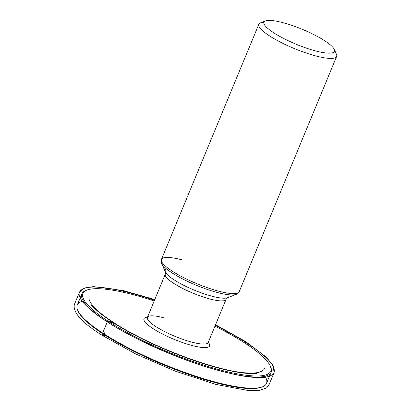 <?xml version="1.0" encoding="UTF-8"?>
<svg xmlns="http://www.w3.org/2000/svg" width="411" height="411" viewBox="0 0 411 411"><rect width="100%" height="100%" fill="white"/><g stroke="black" fill="none" stroke-linecap="round" stroke-linejoin="round"><path stroke-width="0.62" d="M154.176 300.975A101.625 21.475 22.5 0 0 86.906 290.079A101.625 21.475 22.5 0 0 116.287 326.329A101.625 21.475 22.5 0 0 220.46 370.008A101.625 21.475 22.5 0 0 270.243 366.016A101.625 21.475 22.5 0 0 214.968 326.154M270.443 366.499A102.416 21.644 -157.5 0 1 270.674 366.992A102.416 21.644 -157.5 0 1 271.121 372.243A102.416 21.644 -157.5 0 1 220.502 371.01A102.416 21.644 -157.5 0 1 123.798 331.769A102.416 21.644 -157.5 0 1 81.887 293.86A102.416 21.644 -157.5 0 1 85.914 290.464A102.416 21.644 -157.5 0 1 86.423 290.274M83.335 301.006A102.416 21.644 22.5 0 0 77.258 305.029A102.416 21.644 22.5 0 0 77.705 310.279A102.416 21.644 22.5 0 0 163.593 364.218A102.416 21.644 22.5 0 0 262.465 386.808A102.416 21.644 22.5 0 0 266.492 383.412A102.416 21.644 22.5 0 0 265.038 376.271M261.951 386.998A101.625 21.475 -157.5 0 1 261.473 387.193A101.625 21.475 -157.5 0 1 163.362 364.778A101.625 21.475 -157.5 0 1 78.136 311.255A101.625 21.475 -157.5 0 1 77.936 310.773M334.426 51.467A42.097 8.898 -157.5 0 1 336.45 54.298A42.097 8.898 -157.5 0 1 336.635 56.456A42.097 8.898 -157.5 0 1 294.338 48.565A42.097 8.898 -157.5 0 1 258.853 24.239A42.097 8.898 -157.5 0 1 260.507 22.841A42.097 8.898 -157.5 0 1 263.939 22.276M282.83 22.641A38.151 8.061 -157.5 0 1 334.297 49.428A38.151 8.061 -157.5 0 1 296.136 44.229A38.151 8.061 -157.5 0 1 265.475 20.92A38.151 8.061 -157.5 0 1 282.83 22.641M215.282 325.404C233.412 334.518 247.53 342.928 257.635 350.629C270.099 360.005 275.576 367.336 274.065 372.628C269.652 380.514 247.453 378.675 214.948 369.402C178.8 359.348 130.4 337.313 107.271 321.88C105.725 326.288 102.801 331.292 102.144 335.33L105.427 335.448L103.49 331.014L107.271 321.88L113.857 322.692L113.143 324.418M208.279 342.306A35.531 7.511 -157.5 0 1 192.065 345.507A35.531 7.511 -157.5 0 1 153.58 328.964A35.531 7.511 -157.5 0 1 147.487 317.128M226.081 298.088A32.901 6.951 -157.5 0 1 226.071 299.362A32.901 6.951 -157.5 0 1 193.011 293.192A32.901 6.951 -157.5 0 1 165.273 274.178A32.901 6.951 -157.5 0 1 166.172 273.274M163.645 317.765A32.901 6.951 22.5 0 0 147.385 317.369A32.901 6.951 22.5 0 0 160.85 329.55A32.901 6.951 22.5 0 0 191.916 342.158A32.901 6.951 22.5 0 0 208.177 342.553L226.071 299.362L227.53 297.734A34.442 7.28 22.5 0 0 228.701 294.744M166.681 269.056A34.442 7.28 22.5 0 0 165.392 271.995A34.442 7.28 22.5 0 0 211.86 296.177A34.442 7.28 22.5 0 0 227.53 297.734L236.191 294.379A41.326 8.734 -157.5 0 1 217.393 292.514A41.326 8.734 -157.5 0 1 161.641 263.497A41.326 8.734 -157.5 0 1 161.508 261.268M237.861 292.894A41.326 8.734 -157.5 0 1 236.191 294.379L239.228 291.625A42.097 8.898 -157.5 0 1 196.931 283.734A42.097 8.898 -157.5 0 1 161.441 259.403A42.097 8.898 -157.5 0 1 182.248 259.911M91.052 304.618L91.042 304.608C95.147 309.606 102.385 315.473 112.758 322.198C132.696 334.842 156.632 346.427 184.549 356.954C202.936 363.756 219.315 368.559 233.679 371.359C243.708 373.255 251.501 373.923 257.055 373.368L256.747 373.399C252.878 373.784 248.08 373.614 242.356 372.89C233.761 371.796 223.671 369.592 212.091 366.278C179.175 356.969 137.906 338.756 113.046 322.573L112.758 322.198C110.944 322.275 109.177 320.22 107.271 321.88C89.305 310.511 76.564 298.196 79.529 292.046C81.964 287.685 89.547 286.19 102.267 287.572C114.88 288.738 132.285 292.956 154.49 300.22M113.046 322.573L113.852 322.692C100.88 314.281 92.907 307.217 89.922 301.504C88.817 299.29 88.612 297.43 89.305 295.92M81.887 293.86L77.258 305.029M271.121 372.243L266.492 383.412M86.906 290.079L85.914 290.464M270.243 366.016L270.674 366.992M261.473 387.193L262.465 386.808M78.136 311.255L77.705 310.279M258.853 24.239L161.441 259.403L161.641 263.497L165.392 271.995L165.273 274.178L147.302 317.641M336.635 56.456L239.228 291.625M265.475 20.92L260.507 22.841M334.297 49.428L336.45 54.298M215.559 324.736L245.66 341.577L266.21 357.061L273.151 365.62L274.065 372.628L268.938 385.009L266.492 388.02L259.161 390.378L247.833 390.45L215.647 384.367L175.327 371.159L135.692 353.953L102.144 335.33C81.907 322.625 72.649 312.355 74.365 304.515L79.529 292.046L84.317 288.019L93.482 286.595L123.326 290.572L154.762 299.557M264.412 368.451C264.021 367.794 266.009 369.689 259.064 372.248M113.852 322.692C150.251 346.678 219.402 372.274 248.033 372.962C254.08 373.275 258.524 372.767 261.355 371.436"/></g></svg>
